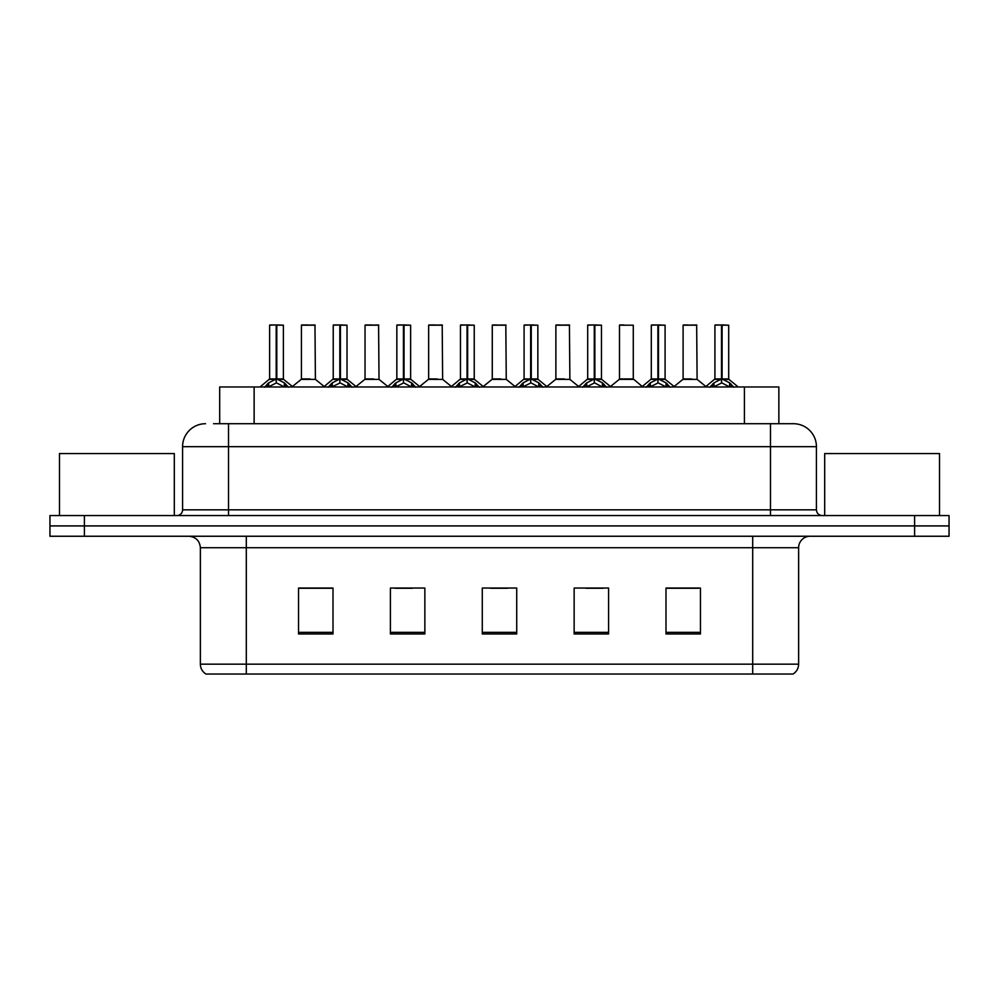 <?xml version="1.0" encoding="UTF-8"?>
<svg xmlns="http://www.w3.org/2000/svg" width="999" height="999" viewBox="0 0 999 999"><rect width="100%" height="100%" fill="white"/><g stroke="black" fill="none" stroke-linecap="round" stroke-linejoin="round"><path stroke-width="1.5" d="M219.68 423.713L219.68 386.975L778.858 386.975L778.858 423.713M798.626 664.16C798.488 668.443 796.615 671.74 793.006 674.038L752.697 674.038L752.697 664.16L798.626 664.16L798.626 547.727A11.489 11.489 0 0 1 810.114 536.251M752.697 674.038L205.994 674.038A11.489 11.489 0 0 1 200.374 664.16L200.374 547.727C199.7 540.759 195.866 536.925 188.886 536.251M84.403 515.571L949.05 515.571L949.05 525.911L49.95 525.911L49.95 536.251L84.403 536.251L84.403 525.911L49.95 525.911L49.95 515.571L84.403 515.571L84.403 525.911L949.05 525.911L949.05 536.251L84.403 536.251M700.449 633.965L700.449 588.036L665.996 588.036L665.996 633.965L700.449 633.965M608.591 633.965L608.591 588.036L574.138 588.036L574.138 633.965L608.591 633.965M333.004 633.965L333.004 588.036L298.551 588.036L298.551 633.965L333.004 633.965M424.862 633.965L424.862 588.036L390.409 588.036L390.409 633.965L424.862 633.965M516.72 633.965L516.72 588.036L482.28 588.036L482.28 633.965L516.72 633.965M731.805 674.038L267.195 674.038M665.996 588.261L698.613 588.261M681.393 588.261L666.808 588.261M395.117 588.261L412.35 588.261M331.506 588.261L316.92 588.261M299.7 588.261L333.004 588.261M585.963 588.261L603.184 588.261M490.546 588.261L507.767 588.261M214.111 423.713L785.414 423.713M213.586 423.713L228.509 423.713L228.509 446.678L182.58 446.678L182.58 509.84A5.744 5.744 0 0 1 176.835 515.571M205.544 423.713A22.965 22.965 0 0 0 182.58 446.678M793.456 423.713A22.965 22.965 0 0 1 816.42 446.678L770.491 446.678L770.491 423.713L793.106 423.713M816.42 446.678L816.42 509.84C816.77 513.324 818.681 515.234 822.165 515.571M264.498 387.237L268.681 382.829L276.199 379.021L276.199 383.029L276.411 377.784L276.81 379.021L284.328 382.829L288.511 387.237M269.618 325.187L276.211 324.962L269.618 325.187L269.618 378.933L276.199 379.021M276.211 324.962L269.842 324.962M277.56 379.383L283.604 379.383L276.81 378.933L283.391 378.933L283.391 325.187L276.798 324.962L276.81 378.933L269.618 378.933L260.04 386.975M276.199 325.187L276.199 378.933L276.411 324.962M276.798 324.962L276.81 379.021M274.213 324.962L278.796 324.962M284.328 382.829L284.328 386.975L276.81 383.029M276.199 383.029L269.792 386.201M310.052 378.933L301.211 379.383L315.409 379.383L314.972 324.962L301.423 325.187L301.423 378.933L308.616 378.933M308.216 324.962L301.648 324.962M308.017 378.933L306.568 378.933M328.122 387.237L332.292 382.829L339.822 379.021L339.822 383.029L340.022 377.784L340.422 379.021L347.939 382.829L352.123 387.237M333.229 325.187L339.835 324.962L333.229 325.187L333.229 378.933L339.822 379.021M339.835 324.962L333.454 324.962M341.171 379.383L347.215 379.383L340.422 378.933L347.015 378.933L347.015 325.187L340.409 324.962L340.422 378.933L333.229 378.933L323.651 386.975M339.822 325.187L339.822 378.933L340.022 324.962M340.409 324.962L340.422 379.021M337.824 324.962L342.42 324.962M347.939 382.829L347.939 386.975L340.422 383.029M339.822 383.029L333.404 386.201M391.733 387.237L395.904 382.829L403.434 379.021L403.434 383.029L403.633 377.784L404.033 379.021L411.563 382.829L415.734 387.237M396.84 325.187L403.446 324.962L396.84 325.187L396.84 378.933L403.434 379.021M403.446 324.962L397.078 324.962M404.795 379.383L410.839 379.383L404.033 378.933L410.626 378.933L410.626 325.187L404.021 324.962L404.033 378.933L396.853 378.933L387.275 386.975M403.434 325.187L403.434 378.933L403.633 324.962M404.021 324.962L404.033 379.021M401.436 324.962L406.031 324.962M411.563 382.829L411.563 386.975L404.033 383.029M403.434 383.029L397.015 386.201M455.344 387.237L459.528 382.829L467.045 379.021L467.045 383.029L467.245 377.784L467.644 379.021L475.174 382.829L479.345 387.237M460.464 325.187L467.057 324.962L460.464 325.187L460.464 378.933L467.045 379.021M467.057 324.962L460.689 324.962M468.406 379.383L474.45 379.383L467.644 378.933L474.238 378.933L474.238 325.187L467.644 324.962L467.644 378.933L460.464 378.933L450.886 386.975M467.045 325.187L467.045 378.933L467.245 324.962M467.644 324.962L467.644 379.021M465.047 324.962L469.642 324.962M475.174 382.829L475.174 386.975L467.644 383.029M467.045 383.029L460.626 386.201M518.956 387.237L523.139 382.829L530.656 379.021L530.656 383.029L530.869 377.784L531.268 379.021L538.786 382.829L542.969 387.237M524.075 325.187L530.669 324.962L524.075 325.187L524.075 378.933L530.656 379.021M530.669 324.962L524.3 324.962M532.017 379.383L538.061 379.383L531.268 378.933L537.849 378.933L537.849 325.187L531.256 324.962L531.268 378.933L524.075 378.933L514.497 386.975M530.656 325.187L530.656 378.933L530.869 324.962M531.256 324.962L531.268 379.021M528.671 324.962L533.254 324.962M538.786 382.829L538.786 386.975L531.268 383.029M530.656 383.029L524.25 386.201M373.663 378.933L364.822 379.383L379.021 379.383L378.584 324.962L365.035 325.187L365.035 378.933L372.227 378.933M371.828 324.962L365.272 324.962M371.628 378.933L370.192 378.933M437.275 378.933L428.446 379.383L442.644 379.383L442.195 324.962L428.646 325.187L428.646 378.933L435.839 378.933M435.439 324.962L428.883 324.962M435.239 378.933L433.803 378.933M500.899 378.933L492.057 379.383L506.256 379.383L505.819 324.962L492.27 325.187L492.27 378.933L499.45 378.933M496.865 324.962L492.495 324.962M498.851 378.933L497.415 378.933M174.313 515.571L174.313 453.571L59.478 453.571L59.478 515.571M939.522 515.571L939.522 453.571L824.687 453.571L824.687 515.571M582.579 387.237L586.75 382.829L594.28 379.021L594.28 383.029L594.48 377.784L594.88 379.021L602.397 382.829L606.58 387.237M587.687 325.187L594.293 324.962L587.687 325.187L587.687 378.933L594.28 379.021M594.293 324.962L587.912 324.962M595.629 379.383L601.673 379.383L594.88 378.933L601.473 378.933L601.473 325.187L594.867 324.962L594.88 378.933L587.687 378.933L578.109 386.975M594.28 325.187L594.28 378.933L594.48 324.962M594.867 324.962L594.88 379.021M592.282 324.962L596.878 324.962M602.397 382.829L602.397 386.975L594.88 383.029M594.28 383.029L587.862 386.201M646.191 387.237L650.361 382.829L657.891 379.021L657.891 383.029L658.091 377.784L658.491 379.021L666.021 382.829L670.192 387.237M651.298 325.187L657.904 324.962L651.298 325.187L651.298 378.933L657.891 379.021M657.904 324.962L651.535 324.962M659.253 379.383L665.297 379.383L658.491 378.933L665.084 378.933L665.084 325.187L658.478 324.962L658.491 378.933L651.311 378.933L641.733 386.975M657.891 325.187L657.891 378.933L658.091 324.962M658.478 324.962L658.491 379.021M655.893 324.962L660.489 324.962M666.021 382.829L666.021 386.975L658.491 383.029M657.891 383.029L651.473 386.201M709.802 387.237L713.985 382.829L721.503 379.021L721.503 383.029L721.703 377.784L722.102 379.021L729.632 382.829L733.803 387.237M714.922 325.187L721.515 324.962L714.922 325.187L714.922 378.933L721.503 379.021M721.515 324.962L715.147 324.962M722.864 379.383L728.908 379.383L722.102 378.933L728.696 378.933L728.696 325.187L722.102 324.962L722.102 378.933L714.922 378.933L705.344 386.975M721.503 325.187L721.503 378.933L721.703 324.962M722.102 324.962L722.102 379.021M719.505 324.962L724.1 324.962M729.632 382.829L729.632 386.975L722.102 383.029M721.503 383.029L715.097 386.201M564.51 378.933L555.669 379.383L569.867 379.383L569.43 324.962L555.881 325.187L555.881 378.933L563.074 378.933M560.476 324.962L556.106 324.962M562.474 378.933L561.026 378.933M633.279 325.187L619.492 325.187L619.492 378.933L633.279 378.933L633.279 325.187L619.492 325.187M624.088 324.962L619.73 324.962M628.121 378.933L626.685 378.933M626.086 378.933L624.65 378.933M691.733 378.933L682.904 379.383L697.102 379.383L696.665 324.962L683.104 325.187L683.104 378.933L690.297 378.933M687.699 324.962L683.341 324.962M689.697 378.933L688.261 378.933M254.133 423.713L254.133 386.975M744.405 423.713L744.405 386.975M752.697 536.251L752.697 547.727L200.374 547.727M798.626 547.727L752.697 547.727L752.697 664.16L246.303 664.16L246.303 674.038M200.374 664.16L246.303 664.16L246.303 536.251M914.597 536.251L914.597 515.571M516.72 632.367L482.28 632.367M424.862 632.367L390.409 632.367M333.004 632.367L298.551 632.367M608.591 632.367L574.138 632.367M700.449 632.367L665.996 632.367M228.509 515.571L228.509 509.84L816.42 509.84M182.58 509.84L228.509 509.84L228.509 446.678L770.491 446.678L770.491 515.571M275.449 379.383L269.405 379.383M283.391 325.187L276.81 325.187M285.539 383.866L285.539 386.975M268.681 382.829L268.681 386.975M267.47 383.866L267.47 386.975M315.197 325.187L301.423 325.187M339.061 379.383L333.017 379.383M347.015 325.187L340.422 325.187M349.151 383.866L349.151 386.975M332.292 382.829L332.292 386.975M331.081 383.866L331.081 386.975M402.672 379.383L396.64 379.383M410.626 325.187L404.033 325.187M412.762 383.866L412.762 386.975M395.904 382.829L395.904 386.975M394.705 383.866L394.705 386.975M466.296 379.383L460.252 379.383M474.238 325.187L467.644 325.187M476.386 383.866L476.386 386.975M459.528 382.829L459.528 386.975M458.316 383.866L458.316 386.975M529.907 379.383L523.863 379.383M537.849 325.187L531.268 325.187M539.997 383.866L539.997 386.975M523.139 382.829L523.139 386.975M521.928 383.866L521.928 386.975M378.821 325.187L365.035 325.187M442.432 325.187L428.646 325.187M506.043 325.187L492.27 325.187M593.518 379.383L587.474 379.383M601.473 325.187L594.88 325.187M603.608 383.866L603.608 386.975M586.75 382.829L586.75 386.975M585.539 383.866L585.539 386.975M657.13 379.383L651.098 379.383M665.084 325.187L658.491 325.187M667.22 383.866L667.22 386.975M650.361 382.829L650.361 386.975M649.163 383.866L649.163 386.975M720.754 379.383L714.71 379.383M728.696 325.187L722.102 325.187M730.843 383.866L730.843 386.975M713.985 382.829L713.985 386.975M712.774 383.866L712.774 386.975M569.655 325.187L555.881 325.187M633.478 379.383L619.28 379.383L633.266 378.933L642.282 386.513M696.89 325.187L683.104 325.187M283.604 379.383L292.969 386.975M301.211 379.383L292.407 386.513M315.409 379.383L324.213 386.513M347.215 379.383L356.581 386.975M410.839 379.383L420.192 386.975M474.45 379.383L483.816 386.975M538.061 379.383L547.427 386.975M364.822 379.383L356.019 386.513M379.021 379.383L387.824 386.513M428.446 379.383L419.642 386.513M442.644 379.383L451.448 386.513M492.057 379.383L483.254 386.513M506.256 379.383L515.059 386.513M601.673 379.383L611.038 386.975M665.297 379.383L674.65 386.975M728.908 379.383L738.273 386.975M555.669 379.383L546.865 386.513M569.867 379.383L578.671 386.513M619.28 379.383L610.476 386.513M682.904 379.383L674.1 386.513M697.102 379.383L705.906 386.513"/></g></svg>
